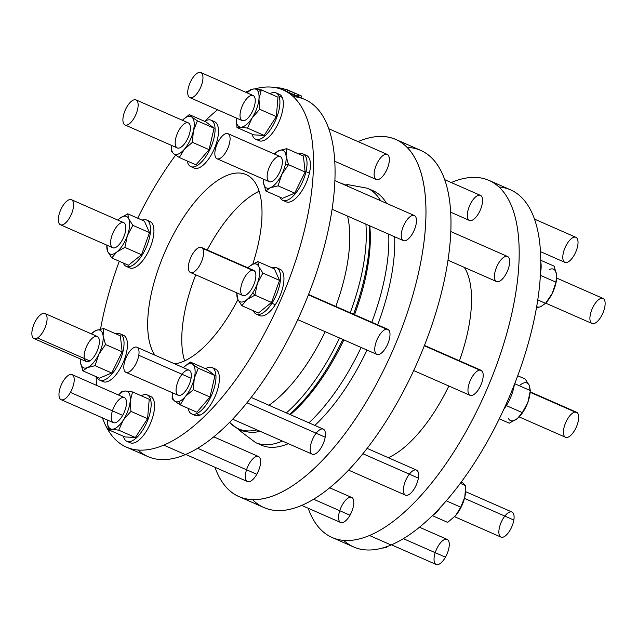 <?xml version="1.0" encoding="UTF-8"?>
<svg xmlns="http://www.w3.org/2000/svg" width="637" height="637" viewBox="0 0 637 637"><rect width="100%" height="100%" fill="white"/><g stroke="black" fill="none" stroke-linecap="round" stroke-linejoin="round"><path stroke-width="0.96" d="M279.07 150.571A20.527 8.647 113.7 0 1 286.077 155.993A20.527 8.647 113.7 0 1 285.336 164.688L288.497 164.665L286.077 155.993A20.527 8.647 -66.3 0 0 279.07 150.571A20.527 8.647 -66.3 0 0 274.356 154.035A20.527 8.647 113.7 0 1 279.07 150.571L286.706 148.66L303.371 155.977L286.706 148.66L286.077 155.993L288.497 164.665L305.155 171.982L303.371 155.977L305.155 171.982L288.497 164.665L281.753 174.578A20.527 8.647 -66.3 0 0 285.336 164.688A20.527 8.647 -66.3 0 0 286.077 155.993L286.706 148.66L279.07 150.571L274.308 154.019M257.778 261.552L274.436 268.878L279.555 280.399L274.436 268.878L257.778 261.552L258.813 266.648L262.89 273.082L279.555 280.399L271.561 302.464L279.555 280.399L262.89 273.082L257.372 283.441L254.904 295.146L271.561 302.464L258.463 312.998L241.797 305.68L258.463 312.998L271.561 302.464L254.904 295.146L246.83 299.74L241.797 305.68L237.72 299.247L241.797 305.68L246.83 299.74L254.904 295.146L252.698 292.932A20.527 8.647 113.7 0 1 246.83 299.74A20.527 8.647 113.7 0 1 237.72 299.247L236.821 292.869L237.72 299.247A20.527 8.647 113.7 0 1 236.86 292.885A20.527 8.647 -66.3 0 0 237.72 299.247A20.527 8.647 -66.3 0 0 246.83 299.74A20.527 8.647 -66.3 0 0 252.698 292.932A20.527 8.647 -66.3 0 0 257.372 283.441A20.527 8.647 113.7 0 1 252.698 292.932L254.904 295.146L257.372 283.441A20.527 8.647 -66.3 0 0 258.813 266.648A20.527 8.647 -66.3 0 0 249.704 266.155A20.527 8.647 -66.3 0 0 247.873 267.827A20.527 8.647 113.7 0 1 249.704 266.155A20.527 8.647 113.7 0 1 258.813 266.648A20.527 8.647 113.7 0 1 257.372 283.441L262.89 273.082L258.813 266.648L257.778 261.552L249.704 266.155L247.865 267.827M254.402 88.925L261.329 89.889L277.987 97.206L276.331 116.603L264.156 135.426L276.331 116.603L259.673 109.277L276.331 116.603L277.987 97.206L261.329 89.889L258.972 98.918L259.673 109.277L252.061 118.02L259.673 109.277L258.972 98.918L261.329 89.889L258.176 91.744A20.527 8.647 113.7 0 1 258.972 98.918A20.527 8.647 113.7 0 1 252.061 118.02L247.49 128.101L264.156 135.426L253.637 134.853L264.156 135.426L247.49 128.101L240.714 127.145L247.49 128.101L252.061 118.02A20.527 8.647 113.7 0 1 240.714 127.145L236.98 127.535L253.637 134.853L236.98 127.535L236.223 117.98L236.98 127.535L240.714 127.145A20.527 8.647 113.7 0 1 236.223 117.98A20.527 8.647 -66.3 0 0 240.714 127.145A20.527 8.647 -66.3 0 0 252.061 118.02A20.527 8.647 -66.3 0 0 258.972 98.918A20.527 8.647 -66.3 0 0 258.176 91.744A20.527 8.647 -66.3 0 0 254.545 88.933A20.527 8.647 113.7 0 1 258.176 91.744L261.329 89.889L254.545 88.933A20.527 8.647 -66.3 0 0 247.236 92.922A20.527 8.647 113.7 0 1 254.545 88.933L250.811 89.315L247.204 92.906L250.811 89.315M172.141 398.627L172.277 392.687L172.141 398.627L174.657 401.087L180.231 404.885L179.379 401.342A20.527 8.647 113.7 0 1 174.665 401.087A20.527 8.647 113.7 0 1 172.301 392.695A20.527 8.647 -66.3 0 0 174.657 401.087A20.527 8.647 -66.3 0 0 179.379 401.342A20.527 8.647 -66.3 0 0 185.248 396.62A20.527 8.647 113.7 0 1 179.379 401.342L180.231 404.885L185.248 396.62A20.527 8.647 -66.3 0 0 194.285 378.29A20.527 8.647 -66.3 0 0 192.74 364.428A20.527 8.647 -66.3 0 0 183.305 367.637A20.527 8.647 113.7 0 1 192.74 364.428A20.527 8.647 113.7 0 1 194.285 378.29A20.527 8.647 113.7 0 1 185.248 396.62L193.314 389.693L194.285 378.29L198.306 368.226L192.74 364.428L190.216 361.967L183.305 367.637M112.287 429.25L108.218 429.609L124.884 436.934L108.218 429.609L107.47 420.062L108.218 429.609L108.33 426.424A20.527 8.647 113.7 0 1 107.47 420.062A20.527 8.647 -66.3 0 0 108.33 426.424A20.527 8.647 -66.3 0 0 111.953 429.227A20.527 8.647 113.7 0 1 108.33 426.424L108.218 429.609L111.953 429.227A20.527 8.647 -66.3 0 0 123.299 420.102A20.527 8.647 -66.3 0 0 130.219 400.992A20.527 8.647 -66.3 0 0 125.792 391.014A20.527 8.647 -66.3 0 0 118.474 394.996A20.527 8.647 113.7 0 1 125.792 391.014A20.527 8.647 113.7 0 1 130.219 400.992A20.527 8.647 113.7 0 1 123.299 420.102A20.527 8.647 113.7 0 1 111.953 429.227L118.737 430.182L123.299 420.102L130.911 411.359L130.219 400.992L132.568 391.97L125.792 391.014L122.057 391.397L118.45 394.988M80.421 362.166A20.527 8.647 113.7 0 1 80.35 358.942L80.421 362.166A20.527 8.647 -66.3 0 0 87.428 367.589A20.527 8.647 -66.3 0 0 98.759 354.427A20.527 8.647 -66.3 0 0 103.083 335.842A20.527 8.647 -66.3 0 0 96.076 330.42A20.527 8.647 -66.3 0 0 91.362 333.884A20.527 8.647 113.7 0 1 96.076 330.42A20.527 8.647 113.7 0 1 103.083 335.842A20.527 8.647 113.7 0 1 98.759 354.427A20.527 8.647 113.7 0 1 87.428 367.589A20.527 8.647 113.7 0 1 80.421 362.166L82.842 370.838L87.428 367.589L95.064 365.678L98.759 354.427L105.503 344.513L103.083 335.842L103.712 328.509L96.076 330.42L91.489 333.669L96.076 330.42L103.712 328.509L103.083 335.842L105.503 344.513L98.759 354.427L95.064 365.678L87.428 367.589L82.842 370.838L80.421 362.166A20.527 8.647 -66.3 0 1 80.35 358.942M461.355 481.898L463.242 483.268L461.355 481.898M182.405 120.282A20.527 8.647 113.7 0 1 187.127 116.818L189.316 114.612L182.405 120.282A20.527 8.647 -66.3 0 1 187.127 116.818A20.527 8.647 113.7 0 1 191.841 117.073A20.527 8.647 -66.3 0 0 187.127 116.818L189.316 114.612L205.982 121.93L189.316 114.612L191.841 117.073L197.406 120.871L214.072 128.196L205.982 121.93L214.072 128.196L197.406 120.871L193.385 130.935A20.527 8.647 -66.3 0 0 191.841 117.073L189.316 114.612M293.275 96.609A195.026 82.117 113.7 0 1 320.451 260.183A195.026 82.117 113.7 0 1 185.351 454.611L163.757 445.12A195.026 82.117 -66.3 0 0 303.507 234.002A195.026 82.117 -66.3 0 0 254.704 88.941A195.026 82.117 113.7 0 1 283.29 90.008A195.026 82.117 113.7 0 1 294.692 263.75A195.026 82.117 113.7 0 1 163.757 445.12A195.026 82.117 113.7 0 1 126.397 447.126A195.026 82.117 113.7 0 1 102.461 417.864A195.026 82.117 -66.3 0 0 163.757 445.12L185.351 454.611A195.026 82.117 113.7 0 1 138.014 450.017M249.401 90.645A195.026 82.117 -66.3 0 0 245.548 92.174A195.026 82.117 113.7 0 1 249.401 90.645M217.559 109.779A195.026 82.117 -66.3 0 0 204.732 121.285A195.026 82.117 113.7 0 1 217.559 109.779M175.645 155.102A195.026 82.117 -66.3 0 0 137.719 218.196A195.026 82.117 113.7 0 1 175.645 155.102M119.286 261.25A195.026 82.117 -66.3 0 0 100.542 329.074A195.026 82.117 113.7 0 1 119.286 261.25M96.203 376.706A195.026 82.117 -66.3 0 0 96.498 385.345A195.026 82.117 113.7 0 1 96.203 376.706M121.675 334.919A25.321 10.662 113.7 0 1 123.108 362.779A25.321 10.662 113.7 0 1 101.617 380.568M148.15 221.127A25.321 10.662 113.7 0 1 149.591 248.987A25.321 10.662 113.7 0 1 128.093 266.776M148.787 396.031A25.321 10.662 113.7 0 1 150.228 423.9A25.321 10.662 113.7 0 1 128.73 441.68M213.618 368.672A25.321 10.662 113.7 0 1 217.607 389.557A25.321 10.662 113.7 0 1 199.962 415.165A25.321 10.662 113.7 0 1 193.56 414.321A25.321 10.662 -66.3 0 0 195.113 415.428A25.321 10.662 -66.3 0 0 199.962 415.165A25.321 10.662 -66.3 0 0 216.962 391.62A25.321 10.662 -66.3 0 0 215.481 369.062L212.073 367.565A25.321 10.662 113.7 0 1 213.546 390.123A25.321 10.662 113.7 0 1 196.554 413.668A25.321 10.662 -66.3 0 0 215.25 383.808A25.321 10.662 -66.3 0 0 205.536 368.704A25.321 10.662 113.7 0 1 212.073 367.565M277.549 93.957A25.321 10.662 113.7 0 1 282.231 97.421A25.321 10.662 113.7 0 1 275.901 127.87A25.321 10.662 113.7 0 1 257.491 139.607M278.186 268.862A25.321 10.662 113.7 0 1 283.871 280.989A25.321 10.662 113.7 0 1 275.319 304.749A25.321 10.662 113.7 0 1 258.128 314.511M304.661 155.07A25.321 10.662 113.7 0 1 309.399 173.129A25.321 10.662 113.7 0 1 297.758 196.3A25.321 10.662 113.7 0 1 284.612 200.719M212.718 121.317A25.321 10.662 113.7 0 1 214.151 149.177A25.321 10.662 113.7 0 1 192.661 166.966A25.321 10.662 -66.3 0 0 194.213 168.072A25.321 10.662 -66.3 0 0 214.151 149.177A25.321 10.662 -66.3 0 0 214.581 121.707L211.166 120.21A25.321 10.662 113.7 0 1 210.743 147.68A25.321 10.662 113.7 0 1 190.797 166.576A25.321 10.662 113.7 0 1 187.214 160.994A25.321 10.662 -66.3 0 0 210.083 149.13A25.321 10.662 -66.3 0 0 206.316 120.473A25.321 10.662 -66.3 0 0 204.636 121.341A25.321 10.662 113.7 0 1 206.316 120.473A25.321 10.662 113.7 0 1 211.166 120.21M183.225 361.49A102.645 43.22 113.7 0 1 174.801 363.902A102.645 43.22 -66.3 0 0 183.225 361.49A102.645 43.22 -66.3 0 0 237.888 299.621A102.645 43.22 113.7 0 1 183.225 361.49M154.95 355.183A102.645 43.22 113.7 0 1 169.251 242.601A102.645 43.22 113.7 0 1 243.302 173.614A102.645 43.22 113.7 0 1 252.793 264.037A102.645 43.22 -66.3 0 0 246.129 174.594A102.645 43.22 -66.3 0 0 170.812 239.44A102.645 43.22 -66.3 0 0 154.95 355.183M498.986 186.983A195.026 82.117 113.7 0 1 526.17 350.557A195.026 82.117 113.7 0 1 391.07 544.985A195.026 82.117 113.7 0 1 343.725 540.391A195.026 82.117 -66.3 0 0 353.71 546.992A195.026 82.117 -66.3 0 0 391.07 544.985A195.026 82.117 -66.3 0 0 521.998 363.616A195.026 82.117 -66.3 0 0 510.603 189.874L489.009 180.39A195.026 82.117 113.7 0 1 500.403 354.124A195.026 82.117 113.7 0 1 369.476 535.502A195.026 82.117 113.7 0 1 332.116 537.501A195.026 82.117 113.7 0 1 308.181 508.238A195.026 82.117 -66.3 0 0 369.476 535.502L391.07 544.985L369.476 535.502A195.026 82.117 -66.3 0 0 511.224 316.159A195.026 82.117 -66.3 0 0 451.267 182.556A195.026 82.117 113.7 0 1 489.009 180.39M184.348 149.265A20.527 8.647 -66.3 0 0 193.385 130.935L192.414 142.33L184.348 149.265L179.331 157.53L195.989 164.848L209.079 149.655L192.414 142.33L209.079 149.655L214.072 128.196L209.079 149.655L195.989 164.848L179.331 157.53L173.758 153.732A20.527 8.647 -66.3 0 0 184.348 149.265L192.414 142.33L193.385 130.935L197.406 120.871L191.841 117.073A20.527 8.647 113.7 0 1 193.385 130.935A20.527 8.647 113.7 0 1 184.348 149.265A20.527 8.647 113.7 0 1 173.758 153.732L171.242 151.272L173.758 153.732L179.331 157.53L184.348 149.265M171.401 145.34A20.527 8.647 -66.3 0 0 173.758 153.732A20.527 8.647 113.7 0 1 171.401 145.34M175.438 139.909A13.688 5.765 113.7 0 1 188.194 122.83A13.688 5.765 113.7 0 1 184.77 143.468A13.688 5.765 113.7 0 1 175.438 139.909M171.369 145.332L171.242 151.272M386.189 547.685L385.114 547.215L386.189 547.685L387.599 546.355L386.189 547.685L382.455 548.067L386.189 547.685M391.452 544.826L436.146 564.462A13.688 5.765 -66.3 0 0 445.462 557.168L403.348 538.663L445.462 557.168A13.688 5.765 -66.3 0 0 447.158 539.396L419.441 527.221M445.462 557.168A13.688 5.765 113.7 0 1 434.028 559.366A13.688 5.765 113.7 0 1 445.462 539.244A13.688 5.765 113.7 0 1 445.462 557.168M432.268 515.715A25.321 10.662 -66.3 0 0 440.852 506.861A25.321 10.662 113.7 0 1 432.268 515.715M447.684 522.388L432.364 515.659L447.684 522.388L455.75 515.46L460.766 507.187L446.258 500.817L460.766 507.187L464.787 497.131L465.758 485.728L460.296 483.324L465.758 485.728L463.242 483.268L465.758 485.728L465.504 492.911L464.787 497.131L460.766 507.187L455.654 515.572A20.527 8.647 -66.3 0 0 455.75 515.46L447.684 522.388M455.75 515.46A20.527 8.647 -66.3 0 0 464.787 497.131A20.527 8.647 113.7 0 1 455.75 515.46A20.527 8.647 113.7 0 1 455.2 516.074A20.527 8.647 -66.3 0 0 455.654 515.572L455.654 515.572M464.787 497.131A20.527 8.647 -66.3 0 0 465.472 493.213A20.527 8.647 -66.3 0 0 465.496 493.006A20.527 8.647 113.7 0 1 464.787 497.131M454.595 516.718L500.977 537.095A13.688 5.765 -66.3 0 0 508.374 532.739A13.688 5.765 -66.3 0 0 513.844 520.055L464.477 498.365L513.844 520.055A13.688 5.765 -66.3 0 0 511.989 512.037L465.631 491.668M513.844 520.055A13.688 5.765 113.7 0 1 501.088 537.142A13.688 5.765 113.7 0 1 504.512 516.496A13.688 5.765 113.7 0 1 513.844 520.055M540.502 251.655L564.908 262.38A13.688 5.765 -66.3 0 0 575.689 252.164A13.688 5.765 -66.3 0 0 575.912 237.314L534.539 219.136M566.596 244.608A13.688 5.765 113.7 0 1 578.038 242.41A13.688 5.765 113.7 0 1 566.596 262.524A13.688 5.765 113.7 0 1 566.596 244.608M503.819 409.257A25.321 10.662 -66.3 0 0 514.33 384.637A25.321 10.662 113.7 0 1 503.819 409.257M509.258 423.183L499.281 418.804L509.258 423.183L517.332 418.581L522.356 412.641L506.359 405.618L522.356 412.641L527.874 402.281L530.342 390.577L514.696 383.705L530.342 390.577L529.307 385.489L525.23 379.055L517.714 375.75L525.23 379.055L529.307 385.489L530.223 391.787L527.874 402.281L522.356 412.641L517.332 418.581L509.258 423.183M530.103 392.718A20.527 8.647 113.7 0 1 527.874 402.281A20.527 8.647 113.7 0 1 519.888 416.128A20.527 8.647 -66.3 0 0 520.214 415.762A20.527 8.647 -66.3 0 0 527.874 402.281A20.527 8.647 -66.3 0 0 530.04 393.403L530.223 391.787M517.332 418.581A20.527 8.647 113.7 0 1 508.222 418.087M520.206 384.995A20.527 8.647 113.7 0 1 529.307 385.489M519.163 416.909L565.545 437.285A13.688 5.765 -66.3 0 0 575.625 428.558A13.688 5.765 -66.3 0 0 577.648 413.142L530.167 392.281L577.648 413.142A13.688 5.765 -66.3 0 0 576.549 412.227L530.215 391.866M577.648 413.142A13.688 5.765 113.7 0 1 571.047 435.103A13.688 5.765 113.7 0 1 564.446 426.026A13.688 5.765 113.7 0 1 577.648 413.142M540.574 272.317A25.321 10.662 -66.3 0 0 540.805 262.301A25.321 10.662 113.7 0 1 540.574 272.317M545.511 303.331L540.924 306.58A20.527 8.647 113.7 0 1 536.68 306.636A20.527 8.647 -66.3 0 0 540.924 306.58L536.458 307.926L540.924 306.58L545.511 303.331L537.771 299.931L545.511 303.331L552.255 293.418L555.95 282.167L540.415 275.343L555.95 282.167L556.579 274.834L554.158 266.162L540.797 260.294L554.158 266.162L556.579 274.834L555.95 282.167L552.255 293.418L546.697 301.97A20.527 8.647 -66.3 0 0 552.255 293.418A20.527 8.647 -66.3 0 0 556.515 279.611L556.587 278.998M556.563 279.173A20.527 8.647 113.7 0 1 552.255 293.418A20.527 8.647 113.7 0 1 546.156 302.567M549.572 269.411A20.527 8.647 113.7 0 1 556.579 274.834M545.678 303.132L592.02 323.492A13.688 5.765 -66.3 0 0 602.801 313.285A13.688 5.765 -66.3 0 0 603.032 298.435L556.666 278.066M599.505 299.048A13.688 5.765 113.7 0 1 602.921 313.014A13.688 5.765 113.7 0 1 590.165 320.825A13.688 5.765 113.7 0 1 599.505 299.048M407.218 147.426A195.026 82.117 113.7 0 1 417.546 362.015A195.026 82.117 113.7 0 1 252.515 499.567M290.313 414.647A131.501 55.363 -66.3 0 0 343.869 339.895A131.501 55.363 113.7 0 1 290.313 414.647M354.53 314.686A131.501 55.363 -66.3 0 0 369.779 225.856A131.501 55.363 113.7 0 1 354.53 314.686M369.229 225.617A133.42 56.175 113.7 0 1 353.503 314.232A133.42 56.175 -66.3 0 0 369.229 225.617M342.833 339.441A133.42 56.175 113.7 0 1 289.668 414.361A133.42 56.175 -66.3 0 0 342.833 339.441M126.397 447.126L147.991 456.61A195.026 82.117 -66.3 0 0 185.351 454.611A195.026 82.117 -66.3 0 0 316.286 273.241A195.026 82.117 -66.3 0 0 304.884 99.499L283.29 90.008M289.652 93.042L287.016 91.72A195.026 82.117 -66.3 0 0 286.077 91.386A195.026 82.117 113.7 0 1 287.016 91.72L293.936 94.762A195.026 82.117 113.7 0 1 294.358 94.921M268.965 405.267A120.544 50.753 -66.3 0 0 325.173 331.686A120.544 50.753 113.7 0 1 268.965 405.267M335.803 306.461A120.544 50.753 -66.3 0 0 347.555 216.094A120.544 50.753 113.7 0 1 335.803 306.461M229.638 422.259A133.221 56.088 -66.3 0 0 256.942 429.887A133.221 56.088 113.7 0 1 229.638 422.259M286.339 412.903A133.221 56.088 -66.3 0 0 339.545 338A133.221 56.088 113.7 0 1 286.339 412.903M350.215 312.791A133.221 56.088 -66.3 0 0 365.893 224.152A133.221 56.088 113.7 0 1 350.215 312.791M349.506 187.055A133.221 56.088 -66.3 0 0 341.536 183.552A133.221 56.088 113.7 0 1 349.506 187.055M277.143 87.707A195.026 82.117 113.7 0 1 278.823 87.858L279.404 88.169L278.823 87.858L278.703 88.368L278.823 87.858A195.026 82.117 -66.3 0 0 277.143 87.707L277.143 87.707M298.61 94.738L301.436 95.988L301.014 97.803L301.436 95.988L298.61 94.738A195.026 82.117 -66.3 0 0 297.503 94.34A195.026 82.117 113.7 0 1 298.61 94.738L298.188 96.553L298.61 94.738M279.46 87.93A195.026 82.117 113.7 0 1 281.005 88.161L281.61 88.392L281.005 88.161A195.026 82.117 -66.3 0 0 279.46 87.93L279.317 88.551L279.46 87.93M280.806 89.029L281.005 88.161L280.806 89.029M293.737 95.239A195.026 82.117 113.7 0 1 298.18 96.601M294.788 93.066L297.519 94.26L297.097 96.076L297.519 94.26L294.788 93.066A195.026 82.117 -66.3 0 0 294.366 92.906A195.026 82.117 113.7 0 1 294.788 93.066L294.366 94.881L294.788 93.066M281.642 88.272A195.026 82.117 113.7 0 1 283.274 88.607L285.543 89.53L283.274 88.607L282.979 89.873L283.274 88.607A195.026 82.117 -66.3 0 0 281.642 88.272L281.411 89.252L281.642 88.272M285.607 89.244A195.026 82.117 113.7 0 1 287.446 89.865L294.366 92.906L293.952 94.698L294.366 92.906L290.082 91.187L289.7 92.827L290.082 91.187L287.446 89.865L287.032 91.656L287.446 89.865A195.026 82.117 -66.3 0 0 285.607 89.244L285.233 90.868L285.607 89.244M295.679 95.614L290.345 93.52L294.644 95.295M258.622 443.694A138.914 58.485 113.7 0 0 288.314 443.663A138.914 58.485 -66.3 0 1 261.488 445.183L255.596 442.596A138.914 58.485 -66.3 0 0 282.414 441.075A138.914 58.485 113.7 0 1 255.596 442.596L238.931 430.023M308.921 422.825A138.914 58.485 -66.3 0 0 361.115 347.476A138.914 58.485 113.7 0 1 308.921 422.825M371.801 322.274A138.914 58.485 -66.3 0 0 388.737 234.185A138.914 58.485 113.7 0 1 371.801 322.274M380.584 200.703A138.914 58.485 -66.3 0 0 367.342 188.226A138.914 58.485 113.7 0 1 380.584 200.703M314.813 425.412A138.914 58.485 -66.3 0 0 367.016 350.063A138.914 58.485 113.7 0 1 314.813 425.412M377.693 324.862A138.914 58.485 -66.3 0 0 394.637 236.773A138.914 58.485 113.7 0 1 377.693 324.862M370.208 189.715A138.914 58.485 113.7 0 1 386.476 203.291A138.914 58.485 -66.3 0 0 373.242 190.821L367.342 188.226L346.815 184.459M185.733 454.444L247.482 481.572A13.688 5.765 -66.3 0 0 256.799 474.278L197.637 448.289L256.799 474.278A13.688 5.765 -66.3 0 0 258.487 456.514L213.729 436.847M301.667 505.38L340.676 522.515A13.688 5.765 -66.3 0 0 349.992 515.222L313.563 499.217L349.992 515.222A13.688 5.765 -66.3 0 0 351.688 497.457L329.655 487.775M232.601 419.194L312.305 454.213A13.688 5.765 -66.3 0 0 319.71 449.849A13.688 5.765 -66.3 0 0 325.181 437.173L246.933 402.791L325.181 437.173A13.688 5.765 -66.3 0 0 323.317 429.147L251.161 397.448M348.535 470.122L405.506 495.156A13.688 5.765 -66.3 0 0 412.903 490.793A13.688 5.765 -66.3 0 0 418.374 478.116L362.859 453.727L418.374 478.116A13.688 5.765 -66.3 0 0 416.518 470.09L367.087 448.376M334.791 161.28L376.236 179.491A13.688 5.765 -66.3 0 0 387.017 169.275A13.688 5.765 -66.3 0 0 387.248 154.433L328.819 128.762M450.717 212.209L469.437 220.434A13.688 5.765 -66.3 0 0 480.218 210.226A13.688 5.765 -66.3 0 0 480.441 195.376L444.745 179.69M297.758 319.639L376.873 354.395A13.688 5.765 -66.3 0 0 386.954 345.676A13.688 5.765 -66.3 0 0 388.984 330.253L308.388 294.843L388.984 330.253A13.688 5.765 -66.3 0 0 387.885 329.337L308.531 294.477M413.684 370.567L470.074 395.346A13.688 5.765 -66.3 0 0 480.155 386.619A13.688 5.765 -66.3 0 0 482.177 371.196L424.314 345.772L482.177 371.196A13.688 5.765 -66.3 0 0 481.078 370.28L424.457 345.405M332.092 209.302L403.356 240.603A13.688 5.765 -66.3 0 0 414.138 230.395A13.688 5.765 -66.3 0 0 414.361 215.545L334.911 180.637M448.026 260.23L496.549 281.554A13.688 5.765 -66.3 0 0 507.331 271.338A13.688 5.765 -66.3 0 0 507.562 256.488L450.845 231.573M238.915 496.557L263.925 507.546A195.026 82.117 -66.3 0 0 417.546 362.015A195.026 82.117 -66.3 0 0 420.81 150.428L395.808 139.447A195.026 82.117 113.7 0 1 392.543 351.027A195.026 82.117 113.7 0 1 238.915 496.557A195.026 82.117 113.7 0 1 214.98 467.295A195.026 82.117 -66.3 0 0 392.543 351.027A195.026 82.117 -66.3 0 0 358.066 141.613A195.026 82.117 113.7 0 1 395.808 139.447M325.181 437.173A13.688 5.765 113.7 0 1 312.425 454.253A13.688 5.765 113.7 0 1 315.841 433.614A13.688 5.765 113.7 0 1 325.181 437.173M388.984 330.253A13.688 5.765 113.7 0 1 382.375 352.213A13.688 5.765 113.7 0 1 375.774 343.136A13.688 5.765 113.7 0 1 388.984 330.253M410.833 216.158A13.688 5.765 113.7 0 1 414.249 230.132A13.688 5.765 113.7 0 1 401.493 237.943A13.688 5.765 113.7 0 1 410.833 216.158M377.932 161.718A13.688 5.765 113.7 0 1 389.366 159.521A13.688 5.765 113.7 0 1 377.932 179.642A13.688 5.765 113.7 0 1 377.932 161.718M256.799 474.278A13.688 5.765 113.7 0 1 245.356 476.484A13.688 5.765 113.7 0 1 256.799 456.363A13.688 5.765 113.7 0 1 256.799 474.278M33.968 338.565L86.25 361.537A13.688 5.765 -66.3 0 0 89.777 360.924L37.495 337.952A13.688 5.765 -66.3 0 0 46.835 316.175A13.688 5.765 -66.3 0 0 34.079 323.986A13.688 5.765 -66.3 0 0 37.495 337.952A13.688 5.765 113.7 0 1 33.968 338.565A13.688 5.765 113.7 0 1 34.199 323.715A13.688 5.765 113.7 0 1 44.98 313.508A13.688 5.765 113.7 0 1 46.031 324.902A13.688 5.765 113.7 0 1 37.495 337.952L89.777 360.924A13.688 5.765 -66.3 0 0 98.313 347.866A13.688 5.765 -66.3 0 0 97.262 336.471L44.98 313.508M89.777 360.924A13.688 5.765 113.7 0 1 86.361 346.95A13.688 5.765 113.7 0 1 99.117 339.139A13.688 5.765 113.7 0 1 89.777 360.924M99.499 378.155L82.842 370.838L99.499 378.155L111.73 372.995L95.064 365.678L111.73 372.995L122.169 351.831L105.503 344.513L122.169 351.831L120.377 335.826L103.712 328.509L120.377 335.826L122.169 351.831L111.73 372.995L99.499 378.155M96.896 377.016A25.321 10.662 -66.3 0 0 119.7 361.283A25.321 10.662 -66.3 0 0 115.862 333.844A25.321 10.662 113.7 0 1 120.122 333.812A25.321 10.662 113.7 0 1 119.7 361.283A25.321 10.662 113.7 0 1 99.754 380.178A25.321 10.662 113.7 0 1 96.896 377.016M99.754 380.178L103.162 381.674A25.321 10.662 -66.3 0 0 123.108 362.779A25.321 10.662 -66.3 0 0 123.53 335.309L120.122 333.812M59.352 223.858A13.688 5.765 -66.3 0 0 72.554 210.974A13.688 5.765 -66.3 0 0 65.953 201.897A13.688 5.765 -66.3 0 0 59.352 223.858A13.688 5.765 113.7 0 1 61.375 208.442A13.688 5.765 113.7 0 1 71.455 199.715A13.688 5.765 113.7 0 1 71.233 214.565A13.688 5.765 113.7 0 1 60.451 224.773A13.688 5.765 113.7 0 1 59.352 223.858M111.634 246.83A13.688 5.765 113.7 0 1 118.235 224.869A13.688 5.765 113.7 0 1 124.836 233.946A13.688 5.765 113.7 0 1 111.634 246.83A13.688 5.765 -66.3 0 0 112.733 247.745A13.688 5.765 -66.3 0 0 123.506 237.529A13.688 5.765 -66.3 0 0 123.737 222.679L71.455 199.715M119.668 218.419L127.742 213.817L128.778 218.913L127.742 213.817L119.668 218.419A20.527 8.647 113.7 0 1 128.778 218.913L132.862 225.347L149.52 232.664L141.533 254.728L149.52 232.664L132.862 225.347L127.344 235.706L132.862 225.347L128.778 218.913A20.527 8.647 113.7 0 1 127.344 235.706L124.868 247.411L141.533 254.728L128.435 265.263L141.533 254.728L124.868 247.411L116.794 252.005L124.868 247.411L127.344 235.706A20.527 8.647 113.7 0 1 116.794 252.005L111.77 257.945L128.435 265.263L111.77 257.945L107.693 251.511L111.77 257.945L116.794 252.005A20.527 8.647 113.7 0 1 107.693 251.511L106.793 245.134L107.693 251.511A20.527 8.647 113.7 0 1 106.833 245.149A20.527 8.647 -66.3 0 0 107.693 251.511A20.527 8.647 -66.3 0 0 116.794 252.005A20.527 8.647 -66.3 0 0 127.344 235.706A20.527 8.647 -66.3 0 0 128.778 218.913A20.527 8.647 -66.3 0 0 119.668 218.419A20.527 8.647 -66.3 0 0 117.845 220.091A20.527 8.647 113.7 0 1 119.668 218.419L117.829 220.091M127.742 213.817L144.408 221.143L127.742 213.817M149.52 232.664L144.408 221.143L149.52 232.664M123.283 263.009A25.321 10.662 -66.3 0 0 146.176 247.49A25.321 10.662 -66.3 0 0 142.123 220.131A25.321 10.662 113.7 0 1 146.606 220.02A25.321 10.662 113.7 0 1 146.176 247.49A25.321 10.662 113.7 0 1 126.237 266.385A25.321 10.662 113.7 0 1 123.283 263.009M126.237 266.385L129.645 267.882A25.321 10.662 -66.3 0 0 149.591 248.987A25.321 10.662 -66.3 0 0 150.013 221.517L146.606 220.02M61.088 399.686L113.37 422.649A13.688 5.765 -66.3 0 0 122.678 415.356L70.404 392.392A13.688 5.765 -66.3 0 0 70.404 374.476A13.688 5.765 -66.3 0 0 58.962 394.59A13.688 5.765 -66.3 0 0 70.404 392.392A13.688 5.765 113.7 0 1 61.088 399.686A13.688 5.765 113.7 0 1 61.311 384.836A13.688 5.765 113.7 0 1 72.092 374.62A13.688 5.765 113.7 0 1 70.404 392.392L122.678 415.356A13.688 5.765 -66.3 0 0 124.374 397.592L72.092 374.62M122.678 415.356A13.688 5.765 113.7 0 1 111.244 417.561A13.688 5.765 113.7 0 1 122.686 397.44A13.688 5.765 113.7 0 1 122.678 415.356M122.057 391.397L125.792 391.014L132.568 391.97L149.233 399.288L147.569 418.676L149.233 399.288L132.568 391.97L130.219 400.992L130.911 411.359L147.569 418.676L135.394 437.5L124.884 436.934L135.394 437.5L118.737 430.182L135.394 437.5L147.569 418.676L130.911 411.359L123.299 420.102L118.737 430.182M124.048 438.216A25.321 10.662 -66.3 0 0 147.505 420.754A25.321 10.662 -66.3 0 0 141.215 395.768A25.321 10.662 113.7 0 1 147.243 394.932A25.321 10.662 113.7 0 1 146.813 422.395A25.321 10.662 113.7 0 1 126.874 441.29A25.321 10.662 113.7 0 1 124.048 438.216A25.321 10.662 113.7 0 1 123.411 436.289A25.321 10.662 -66.3 0 0 124.048 438.216M126.874 441.29L130.282 442.787A25.321 10.662 -66.3 0 0 150.228 423.9A25.321 10.662 -66.3 0 0 150.65 396.429L147.243 394.932M125.911 372.319L178.193 395.29A13.688 5.765 -66.3 0 0 185.598 390.927A13.688 5.765 -66.3 0 0 191.068 378.251L138.786 355.279A13.688 5.765 -66.3 0 0 129.446 351.72A13.688 5.765 -66.3 0 0 126.03 372.366A13.688 5.765 -66.3 0 0 138.786 355.279A13.688 5.765 113.7 0 1 133.316 367.963A13.688 5.765 113.7 0 1 125.911 372.319A13.688 5.765 113.7 0 1 126.142 357.476A13.688 5.765 113.7 0 1 136.923 347.261A13.688 5.765 113.7 0 1 138.786 355.279L191.068 378.251A13.688 5.765 -66.3 0 0 189.205 370.232L136.923 347.261M191.068 378.251A13.688 5.765 113.7 0 1 178.304 395.338A13.688 5.765 113.7 0 1 181.728 374.691A13.688 5.765 113.7 0 1 191.068 378.251M190.216 361.967L206.882 369.285L214.972 375.551L206.882 369.285L190.216 361.967L192.74 364.428L198.306 368.226L214.972 375.551L209.979 397.01L214.972 375.551L198.306 368.226L194.285 378.29L193.314 389.693L209.979 397.01L196.889 412.211L209.979 397.01L193.314 389.693L185.248 396.62L180.231 404.885L196.889 412.211L180.231 404.885L174.594 401.031M188.122 408.357A25.321 10.662 -66.3 0 0 196.554 413.668A25.321 10.662 113.7 0 1 191.705 413.931A25.321 10.662 113.7 0 1 188.122 408.357M196.554 413.668L199.962 415.165L196.554 413.668M191.538 79.832A13.688 5.765 -66.3 0 0 191.538 97.756A13.688 5.765 -66.3 0 0 202.972 77.634A13.688 5.765 -66.3 0 0 191.538 79.832A13.688 5.765 113.7 0 1 200.854 72.538A13.688 5.765 113.7 0 1 200.623 87.388A13.688 5.765 113.7 0 1 189.842 97.604A13.688 5.765 113.7 0 1 191.538 79.832M189.842 97.604L242.124 120.568A13.688 5.765 -66.3 0 0 252.905 110.36A13.688 5.765 -66.3 0 0 253.136 95.51L200.854 72.538M243.82 102.804A13.688 5.765 113.7 0 1 255.254 100.598A13.688 5.765 113.7 0 1 243.812 120.719A13.688 5.765 113.7 0 1 243.82 102.804M255.628 139.208L259.036 140.705A25.321 10.662 -66.3 0 0 276.968 125.967A25.321 10.662 -66.3 0 0 282.231 97.421L278.823 95.924A25.321 10.662 -66.3 0 0 269.977 93.687A25.321 10.662 113.7 0 1 275.996 92.851A25.321 10.662 113.7 0 1 278.823 95.924A25.321 10.662 113.7 0 1 273.552 124.47A25.321 10.662 113.7 0 1 255.628 139.208A25.321 10.662 113.7 0 1 252.172 134.208A25.321 10.662 -66.3 0 0 270.351 129.725A25.321 10.662 -66.3 0 0 278.823 95.924L282.231 97.421A25.321 10.662 -66.3 0 0 279.412 94.348L275.996 92.851M190.479 272.509L242.761 295.48A13.688 5.765 -66.3 0 0 252.841 286.754A13.688 5.765 -66.3 0 0 254.872 271.33L202.59 248.366A13.688 5.765 -66.3 0 0 189.38 261.25A13.688 5.765 -66.3 0 0 195.981 270.327A13.688 5.765 -66.3 0 0 202.59 248.366A13.688 5.765 113.7 0 1 200.559 263.79A13.688 5.765 113.7 0 1 190.479 272.509A13.688 5.765 113.7 0 1 190.71 257.659A13.688 5.765 113.7 0 1 201.491 247.451A13.688 5.765 113.7 0 1 202.59 248.366L254.872 271.33A13.688 5.765 -66.3 0 0 253.773 270.414L201.491 247.451M254.872 271.33A13.688 5.765 113.7 0 1 248.263 293.291A13.688 5.765 113.7 0 1 241.662 284.221A13.688 5.765 113.7 0 1 254.872 271.33M256.265 314.121L259.673 315.618A25.321 10.662 -66.3 0 0 275.319 304.749L271.911 303.252A25.321 10.662 -66.3 0 0 280.559 277.35A25.321 10.662 -66.3 0 0 272.15 267.866A25.321 10.662 113.7 0 1 276.633 267.755A25.321 10.662 113.7 0 1 271.911 303.252A25.321 10.662 113.7 0 1 256.265 314.121A25.321 10.662 113.7 0 1 253.319 310.745A25.321 10.662 -66.3 0 0 271.911 303.252L275.319 304.749A25.321 10.662 -66.3 0 0 280.041 269.252L276.633 267.755M270.422 187.74A20.527 8.647 -66.3 0 0 281.753 174.578L278.058 185.829L294.716 193.146L305.155 171.982L294.716 193.146L278.058 185.829L270.422 187.74L265.828 190.989L263.415 182.317A20.527 8.647 -66.3 0 0 270.422 187.74L278.058 185.829L281.753 174.578L288.497 164.665L285.336 164.688A20.527 8.647 113.7 0 1 281.753 174.578A20.527 8.647 113.7 0 1 270.422 187.74A20.527 8.647 113.7 0 1 263.415 182.317L265.828 190.989L282.494 198.314L265.828 190.989L270.422 187.74M263.344 179.093A20.527 8.647 -66.3 0 0 263.415 182.317A20.527 8.647 113.7 0 1 263.344 179.093M276.721 157.235A13.688 5.765 113.7 0 1 280.137 171.21A13.688 5.765 113.7 0 1 267.381 179.021A13.688 5.765 113.7 0 1 276.721 157.235M282.494 198.314L294.716 193.146L282.494 198.314M263.328 179.093L263.415 182.317M282.748 200.329L286.156 201.825A25.321 10.662 -66.3 0 0 309.399 173.129L305.991 171.632A25.321 10.662 -66.3 0 0 298.857 153.995A25.321 10.662 113.7 0 1 303.116 153.963A25.321 10.662 113.7 0 1 305.991 171.632A25.321 10.662 113.7 0 1 282.748 200.329A25.321 10.662 113.7 0 1 279.89 197.167A25.321 10.662 -66.3 0 0 292.956 196.26A25.321 10.662 -66.3 0 0 305.991 171.632L309.399 173.129A25.321 10.662 -66.3 0 0 306.524 155.46L303.116 153.963M224.439 134.272A13.688 5.765 -66.3 0 0 215.099 156.049A13.688 5.765 -66.3 0 0 227.855 148.246A13.688 5.765 -66.3 0 0 224.439 134.272A13.688 5.765 113.7 0 1 227.966 133.659A13.688 5.765 113.7 0 1 227.743 148.509A13.688 5.765 113.7 0 1 216.962 158.717A13.688 5.765 113.7 0 1 215.903 147.322A13.688 5.765 113.7 0 1 224.439 134.272M216.962 158.717L269.244 181.688A13.688 5.765 -66.3 0 0 280.025 171.472A13.688 5.765 -66.3 0 0 280.248 156.622L227.966 133.659M388.315 457.708A109.492 46.103 -66.3 0 0 448.838 386.014A109.492 46.103 113.7 0 1 388.315 457.708M459.428 360.765A109.492 46.103 -66.3 0 0 464.341 267.397A109.492 46.103 113.7 0 1 459.428 360.765M349.992 515.222A13.688 5.765 113.7 0 1 338.558 517.427A13.688 5.765 113.7 0 1 349.992 497.306A13.688 5.765 113.7 0 1 349.992 515.222M471.125 202.67A13.688 5.765 113.7 0 1 482.567 200.464A13.688 5.765 113.7 0 1 471.125 220.585A13.688 5.765 113.7 0 1 471.125 202.67M504.034 257.101A13.688 5.765 113.7 0 1 507.45 271.075A13.688 5.765 113.7 0 1 494.694 278.887A13.688 5.765 113.7 0 1 504.034 257.101M482.177 371.196A13.688 5.765 113.7 0 1 475.576 393.156A13.688 5.765 113.7 0 1 468.975 384.087A13.688 5.765 113.7 0 1 482.177 371.196M418.374 478.116A13.688 5.765 113.7 0 1 405.618 495.196A13.688 5.765 113.7 0 1 409.042 474.557A13.688 5.765 113.7 0 1 418.374 478.116M123.156 116.945A13.688 5.765 113.7 0 1 128.626 104.261A13.688 5.765 113.7 0 1 136.023 99.905A13.688 5.765 113.7 0 1 135.792 114.756A13.688 5.765 113.7 0 1 125.011 124.963A13.688 5.765 113.7 0 1 123.156 116.945A13.688 5.765 -66.3 0 0 132.488 120.504A13.688 5.765 -66.3 0 0 135.912 99.858A13.688 5.765 -66.3 0 0 123.156 116.945M125.011 124.963L177.293 147.935A13.688 5.765 -66.3 0 0 188.074 137.719A13.688 5.765 -66.3 0 0 188.305 122.869L136.023 99.905M259.148 191.251A102.645 43.22 -66.3 0 0 207.216 249.967A102.645 43.22 113.7 0 1 259.148 191.251M195.766 274.834A102.645 43.22 -66.3 0 0 184.634 360.861A102.645 43.22 113.7 0 1 195.766 274.834M190.797 166.576L194.213 168.072M354.737 189.348L339.68 182.739M260.445 431.424L251.878 432.698L239.743 430.397L229.463 422.435M60.451 224.773L112.733 247.745M191.705 413.931L195.113 415.428M332.116 537.501L353.71 546.992"/></g></svg>
